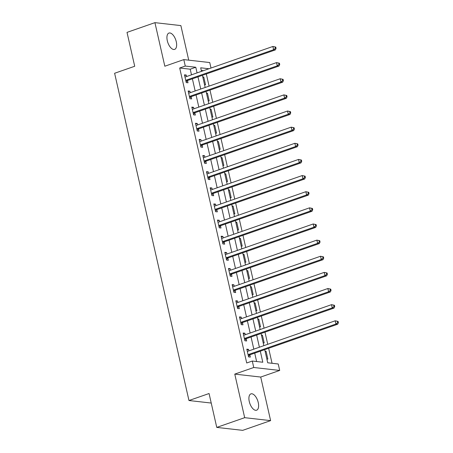 <?xml version="1.0" encoding="UTF-8"?>
<svg xmlns="http://www.w3.org/2000/svg" width="453" height="453" viewBox="0 0 453 453"><rect width="100%" height="100%" fill="white"/><g stroke="black" fill="none" stroke-linecap="round" stroke-linejoin="round"><path stroke-width="0.68" d="M258.25 402.553A8.647 4.179 70.8 0 0 250.917 393.884A8.647 4.179 70.8 0 0 249.275 401.534A8.647 4.179 70.8 0 0 256.608 410.208A8.647 4.179 70.8 0 0 258.25 402.553M176.274 41.738A8.647 4.179 70.8 0 0 168.941 33.063A8.647 4.179 70.8 0 0 167.299 40.719A8.647 4.179 70.8 0 0 174.631 49.388A8.647 4.179 70.8 0 0 176.274 41.738M264.728 349.648L267.717 362.791L278.233 363.986L279.699 370.441L253.754 367.496L252.287 361.041L262.808 362.236L260.299 351.194M260.718 377.055L234.773 374.11L244.677 417.677L216.761 427.406L242.706 430.35L270.617 420.622L260.718 377.055L279.699 370.441M188.725 60.164L180.872 25.595L154.926 22.65L164.824 66.217L183.805 59.603L209.75 62.548L210.996 68.035M272.049 363.283L268.64 348.283M267.74 344.308L264.977 332.151M264.071 328.17L261.313 316.013M260.407 312.032L257.644 299.875M256.743 295.9L253.98 283.737M253.074 279.761L250.311 267.598M249.41 263.623L246.647 251.466M245.741 247.485L242.978 235.328M242.078 231.347L239.314 219.19M238.408 215.215L235.645 203.052M234.745 199.077L231.981 186.919M231.075 182.938L228.318 170.781M227.412 166.8L224.648 154.643M223.742 150.668L220.985 138.505M220.079 134.53L217.315 122.372M216.415 118.392L213.652 106.234M212.746 102.253L209.982 90.096M209.082 86.121L206.319 73.958M244.677 417.677L270.617 420.622M216.761 427.406L209.065 393.521L188.969 400.52L114.615 73.267L134.711 66.263L127.016 32.378L154.926 22.65M203.374 70.691L201.302 70.458M202.768 76.914L203.771 77.027L205.532 84.773L204.524 84.66M206.432 93.046L207.434 93.165L209.195 100.906L208.193 100.793M210.096 109.184L211.104 109.298L212.859 117.044L211.857 116.931M213.765 125.322L214.767 125.436L216.528 133.182L215.526 133.069M217.429 141.461L218.437 141.574L220.192 149.32L219.19 149.207M221.098 157.593L222.1 157.712L223.861 165.453L222.859 165.339M224.762 173.731L225.77 173.844L227.525 181.591L226.523 181.477M228.431 189.869L229.433 189.983L231.194 197.729L230.186 197.616M232.095 206.007L233.097 206.121L234.858 213.867L233.856 213.754M235.764 222.146L236.766 222.259L238.527 230.005L237.519 229.886M239.427 238.278L240.43 238.391L242.191 246.138L241.189 246.024M243.097 254.416L244.099 254.529L245.86 262.276L244.852 262.162M246.76 270.554L247.763 270.668L249.524 278.414L248.521 278.301M250.424 286.692L251.432 286.806L253.187 294.552L252.185 294.433M254.093 302.825L255.096 302.938L256.857 310.684L255.854 310.571M257.757 318.963L258.765 319.076L260.52 326.823L259.518 326.709M261.426 335.101L262.429 335.214L264.19 342.961L263.187 342.847M265.09 351.239L266.092 351.352L267.853 359.099L266.851 358.986M191.489 74.836L190.209 69.196L179.688 68.007L246.709 362.983L252.287 361.041M256.625 361.534L254.716 353.136M253.81 349.161L251.053 337.004M250.147 333.023L247.383 320.866M246.483 316.885L243.72 304.727M242.814 300.752L240.05 288.589M239.15 284.614L236.387 272.457M235.481 268.476L232.717 256.319M231.817 252.338L229.054 240.181M228.148 236.206L225.384 224.042M224.484 220.067L221.721 207.91M220.815 203.929L218.057 191.772M217.151 187.791L214.388 175.634M213.488 171.659L210.724 159.496M209.818 155.521L207.055 143.358M206.155 139.382L203.391 127.225M202.485 123.244L199.722 111.087M198.822 107.106L196.058 94.949M195.152 90.974L192.389 78.811M186.579 76.546L186.24 75.034L184.484 74.836L186.245 82.582L188.001 82.78L187.519 80.679M190.249 92.684L189.903 91.172L188.154 90.974L189.915 98.72L191.664 98.918L191.189 96.817M193.912 108.816L193.573 107.31L191.817 107.112L193.578 114.858L195.334 115.056L194.852 112.956M197.582 124.954L197.236 123.448L195.486 123.25L197.242 130.991L198.997 131.194L198.522 129.094M201.245 141.093L200.906 139.586L199.15 139.382L200.911 147.129L202.667 147.327L202.185 145.232M204.915 157.231L204.569 155.719L202.819 155.521L204.575 163.267L206.33 163.465L205.855 161.364M208.578 173.363L208.238 171.857L206.483 171.659L208.244 179.405L209.994 179.603L209.518 177.502M212.247 189.501L211.902 187.995L210.152 187.797L211.908 195.543L213.663 195.741L213.187 193.641M215.911 205.639L215.571 204.133L213.816 203.929L215.577 211.676L217.327 211.874L216.851 209.779M219.58 221.777L219.235 220.266L217.48 220.067L219.241 227.814L220.996 228.012L220.52 225.911M223.244 237.916L222.899 236.404L221.149 236.206L222.91 243.952L224.66 244.15L224.184 242.049M226.908 254.048L226.568 252.542L224.813 252.344L226.574 260.09L228.329 260.288L227.848 258.187M230.577 270.186L230.232 268.68L228.482 268.476L230.243 276.222L231.993 276.421L231.517 274.325M234.241 286.324L233.901 284.812L232.146 284.614L233.907 292.361L235.662 292.559L235.181 290.458M237.91 302.462L237.565 300.951L235.815 300.752L237.57 308.499L239.326 308.697L238.85 306.596M241.574 318.595L241.234 317.089L239.478 316.89L241.239 324.637L242.989 324.835L242.514 322.734M245.243 334.733L244.897 333.227L243.148 333.029L244.903 340.769L246.659 340.973L246.183 338.872M248.907 350.871L248.567 349.359L246.811 349.161L248.572 356.907L250.322 357.106L249.846 355.005M188.969 400.52L211.228 403.051M234.773 374.11L253.754 367.496M179.688 68.007L185.271 66.059L183.805 59.603M208.958 68.748L200.696 67.808L201.5 71.348M202.406 75.323L205.169 87.48M206.07 91.461L208.833 103.618M209.739 107.599L212.502 119.756M213.403 123.731L216.166 135.894M217.072 139.869L219.83 152.027M220.736 156.008L223.499 168.165M224.405 172.146L227.163 184.303M228.069 188.278L230.832 200.441M231.732 204.416L234.495 216.579M235.401 220.554L238.165 232.712M239.065 236.693L241.828 248.85M242.734 252.831L245.498 264.988M246.398 268.963L249.161 281.126M250.067 285.101L252.831 297.259M253.731 301.239L256.494 313.397M257.4 317.377L260.158 329.535M261.064 333.51L263.827 345.673M197.072 72.888L195.792 67.254L185.271 66.059M259.393 347.213L256.636 335.056M255.73 331.081L252.967 318.918M252.061 314.943L249.303 302.785M248.397 298.804L245.634 286.647M244.733 282.666L241.97 270.509M241.064 266.534L238.301 254.371M237.4 250.396L234.637 238.233M233.731 234.258L230.968 222.1M230.067 218.12L227.304 205.962M226.398 201.981L223.635 189.824M222.734 185.849L219.971 173.686M219.065 169.711L216.308 157.553M215.401 153.573L212.638 141.415M211.738 137.435L208.975 125.277M208.069 121.302L205.305 109.139M204.405 105.164L201.642 93.007M200.736 89.026L197.972 76.868M190.209 69.196L195.792 67.254M184.654 75.589L186.24 75.034M202.865 77.344L203.771 77.027M265.186 351.664L266.092 351.352M261.523 335.531L262.429 335.214M257.859 319.393L258.765 319.076M254.19 303.255L255.096 302.938M250.526 287.117L251.432 286.806M246.857 270.985L247.763 270.668M243.193 254.846L244.099 254.529M239.524 238.708L240.43 238.391M235.86 222.57L236.766 222.259M232.191 206.438L233.097 206.121M228.527 190.3L229.433 189.983M224.864 174.162L225.77 173.844M221.194 158.023L222.1 157.712M217.531 141.891L218.437 141.574M213.861 125.753L214.767 125.436M210.198 109.615L211.104 109.298M206.528 93.477L207.434 93.165M188.323 91.727L189.903 91.172M191.987 107.859L193.573 107.31M195.656 123.997L197.236 123.448M199.32 140.136L200.906 139.586M202.989 156.274L204.569 155.719M206.653 172.406L208.238 171.857M210.322 188.544L211.902 187.995M213.986 204.682L215.571 204.133M217.655 220.821L219.235 220.266M221.319 236.953L222.899 236.404M224.982 253.091L226.568 252.542M228.652 269.229L230.232 268.68M232.315 285.367L233.901 284.812M235.985 301.505L237.565 300.951M239.648 317.638L241.234 317.089M243.318 333.776L244.897 333.227M246.981 349.914L248.567 349.359M186.291 80.13L188.046 80.328L275.35 49.898L273.601 49.7L186.291 80.13A1.353 1.149 -83.5 0 0 185.894 80.368L185.77 80.481M275.356 48.29L273.601 49.7L272.865 46.472L275.764 47.078L275.062 46.999L275.356 48.29L276.058 48.369L275.764 47.078M184.966 76.936L185.118 76.953A1.353 1.149 -83.5 0 0 185.56 76.902L272.865 46.472L275.062 46.999M188.046 80.328A1.353 1.149 -83.5 0 0 187.65 80.566L186.109 81.97M275.35 49.898L276.058 48.369M189.96 96.268L191.71 96.466L279.02 66.036L277.264 65.838L189.96 96.268A1.353 1.149 -83.5 0 0 189.564 96.506L189.433 96.619M279.025 64.422L277.264 65.838L276.534 62.61L279.433 63.21L278.731 63.131L279.025 64.422L279.728 64.502L279.433 63.21M188.629 93.075L188.788 93.092A1.353 1.149 -83.5 0 0 189.224 93.041L276.534 62.61L278.731 63.131M191.71 96.466A1.353 1.149 -83.5 0 0 191.313 96.704L189.773 98.108M279.02 66.036L279.728 64.502M193.624 112.401L195.379 112.604L282.683 82.174L280.934 81.976L193.624 112.401A1.353 1.149 -83.5 0 0 193.227 112.644L193.103 112.757M282.689 80.56L280.934 81.976L280.197 78.748L283.097 79.349L282.395 79.269L282.689 80.56L283.391 80.64L283.097 79.349M192.299 109.213L192.451 109.23A1.353 1.149 -83.5 0 0 192.887 109.173L280.197 78.748L282.395 79.269M195.379 112.604A1.353 1.149 -83.5 0 0 194.983 112.842L193.437 114.241M282.683 82.174L283.391 80.64M197.287 128.539L199.043 128.737L286.353 98.312L284.597 98.114L197.287 128.539A1.353 1.149 -83.5 0 0 196.896 128.777L196.766 128.895M286.358 96.699L284.597 98.114L283.867 94.887L286.766 95.487L286.064 95.407L286.358 96.699L287.055 96.778L286.766 95.487M195.962 125.345L196.121 125.362A1.353 1.149 -83.5 0 0 196.557 125.311L283.867 94.887L286.064 95.407M199.043 128.737A1.353 1.149 -83.5 0 0 198.646 128.975L197.106 130.379M286.353 98.312L287.055 96.778M200.956 144.677L202.706 144.875L290.016 114.45L288.267 114.247L200.956 144.677A1.353 1.149 -83.5 0 0 200.56 144.915L200.436 145.028M290.022 112.837L288.267 114.247L287.53 111.019L290.43 111.625L289.727 111.546L290.022 112.837L290.724 112.916L290.43 111.625M199.626 141.483L199.784 141.5A1.353 1.149 -83.5 0 0 200.22 141.449L287.53 111.019L289.727 111.546M202.706 144.875A1.353 1.149 -83.5 0 0 202.315 145.113L200.77 146.517M290.016 114.45L290.724 112.916M204.62 160.815L206.375 161.013L293.686 130.583L291.93 130.385L204.62 160.815A1.353 1.149 -83.5 0 0 204.224 161.053L204.099 161.166M293.691 128.969L291.93 130.385L291.2 127.157L294.099 127.757L293.397 127.678L293.691 128.969L294.388 129.048L294.099 127.757M203.295 157.621L203.448 157.638A1.353 1.149 -83.5 0 0 203.89 157.587L291.2 127.157L293.397 127.678M206.375 161.013A1.353 1.149 -83.5 0 0 205.979 161.251L204.439 162.655M293.686 130.583L294.388 129.048M208.289 176.947L210.039 177.151L297.349 146.721L295.599 146.523L208.289 176.947A1.353 1.149 -83.5 0 0 207.893 177.191L207.768 177.304M297.355 145.107L295.599 146.523L294.863 143.295L297.763 143.895L297.06 143.816L297.355 145.107L298.057 145.186L297.763 143.895M206.959 173.759L207.117 173.776A1.353 1.149 -83.5 0 0 207.553 173.726L294.863 143.295L297.06 143.816M210.039 177.151A1.353 1.149 -83.5 0 0 209.643 177.389L208.103 178.788M297.349 146.721L298.057 145.186M211.953 193.086L213.708 193.284L301.019 162.859L299.263 162.661L211.953 193.086A1.353 1.149 -83.5 0 0 211.557 193.323L211.432 193.442M301.019 161.245L299.263 162.661L298.533 159.433L301.426 160.034L300.73 159.954L301.019 161.245L301.721 161.325L301.426 160.034M210.628 189.898L210.781 189.909A1.353 1.149 -83.5 0 0 211.223 189.858L298.533 159.433L300.73 159.954M213.708 193.284A1.353 1.149 -83.5 0 0 213.312 193.522L211.772 194.926M301.019 162.859L301.721 161.325M215.622 209.224L217.372 209.422L304.682 178.997L302.932 178.793L215.622 209.224A1.353 1.149 -83.5 0 0 215.226 209.462L215.096 209.575M304.688 177.383L302.932 178.793L302.196 175.566L305.096 176.172L304.393 176.092L304.688 177.383L305.39 177.463L305.096 176.172M214.292 206.03L214.45 206.047A1.353 1.149 -83.5 0 0 214.886 205.996L302.196 175.566L304.393 176.092M217.372 209.422A1.353 1.149 -83.5 0 0 216.976 209.66L215.435 211.064M304.682 178.997L305.39 177.463M219.286 225.362L221.041 225.56L308.351 195.13L306.596 194.932L219.286 225.362A1.353 1.149 -83.5 0 0 218.89 225.6L218.765 225.713M308.351 193.516L306.596 194.932L305.86 191.704L308.759 192.304L308.063 192.225L308.351 193.516L309.054 193.595L308.759 192.304M217.961 222.168L218.114 222.185A1.353 1.149 -83.5 0 0 218.556 222.134L305.86 191.704L308.063 192.225M221.041 225.56A1.353 1.149 -83.5 0 0 220.645 225.798L219.105 227.202M308.351 195.13L309.054 193.595M222.955 241.5L224.705 241.698L312.015 211.268L310.26 211.07L222.955 241.5A1.353 1.149 -83.5 0 0 222.559 241.738L222.429 241.851M312.021 209.654L310.26 211.07L309.529 207.842L312.428 208.442L311.726 208.363L312.021 209.654L312.723 209.733L312.428 208.442M221.625 238.306L221.783 238.323A1.353 1.149 -83.5 0 0 222.219 238.272L309.529 207.842L311.726 208.363M224.705 241.698A1.353 1.149 -83.5 0 0 224.309 241.936L222.768 243.34M312.015 211.268L312.723 209.733M226.619 257.632L228.374 257.831L315.679 227.406L313.929 227.208L226.619 257.632A1.353 1.149 -83.5 0 0 226.223 257.87L226.098 257.989M315.684 225.792L313.929 227.208L313.193 223.98L316.092 224.58L315.39 224.501L315.684 225.792L316.387 225.871L316.092 224.58M225.294 254.444L225.447 254.456A1.353 1.149 -83.5 0 0 225.888 254.405L313.193 223.98L315.39 224.501M228.374 257.831A1.353 1.149 -83.5 0 0 227.978 258.074L226.432 259.473M315.679 227.406L316.387 225.871M230.283 273.771L232.038 273.969L319.348 243.544L317.593 243.34L230.283 273.771A1.353 1.149 -83.5 0 0 229.892 274.008L229.762 274.122M319.354 241.93L317.593 243.34L316.862 240.118L319.761 240.719L319.059 240.639L319.354 241.93L320.05 242.01L319.761 240.719M228.958 270.577L229.116 270.594A1.353 1.149 -83.5 0 0 229.552 270.543L316.862 240.118L319.059 240.639M232.038 273.969A1.353 1.149 -83.5 0 0 231.642 274.207L230.101 275.611M319.348 243.544L320.05 242.01M233.952 289.909L235.707 290.107L323.012 259.677L321.262 259.478L233.952 289.909A1.353 1.149 -83.5 0 0 233.555 290.147L233.431 290.26M323.017 258.063L321.262 259.478L320.526 256.251L323.425 256.857L322.723 256.772L323.017 258.063L323.719 258.148L323.425 256.857M232.621 286.715L232.78 286.732A1.353 1.149 -83.5 0 0 233.216 286.681L320.526 256.251L322.723 256.772M235.707 290.107A1.353 1.149 -83.5 0 0 235.311 290.345L233.765 291.749M323.012 259.677L323.719 258.148M237.615 306.047L239.371 306.245L326.681 275.815L324.926 275.617L237.615 306.047A1.353 1.149 -83.5 0 0 237.225 306.285L237.095 306.398M326.687 274.201L324.926 275.617L324.195 272.389L327.094 272.989L326.392 272.91L326.687 274.201L327.383 274.28L327.094 272.989M236.29 302.853L236.449 302.87A1.353 1.149 -83.5 0 0 236.885 302.819L324.195 272.389L326.392 272.91M239.371 306.245A1.353 1.149 -83.5 0 0 238.974 306.483L237.434 307.887M326.681 275.815L327.383 274.28M241.285 322.179L243.035 322.377L330.345 291.953L328.595 291.755L241.285 322.179A1.353 1.149 -83.5 0 0 240.888 322.417L240.764 322.536M330.35 290.339L328.595 291.755L327.859 288.527L330.758 289.127L330.056 289.048L330.35 290.339L331.052 290.418L330.758 289.127M239.954 318.991L240.113 319.008A1.353 1.149 -83.5 0 0 240.549 318.952L327.859 288.527L330.056 289.048M243.035 322.377A1.353 1.149 -83.5 0 0 242.644 322.621L241.098 324.02M330.345 291.953L331.052 290.418M244.948 338.317L246.704 338.516L334.014 308.091L332.259 307.893L244.948 338.317A1.353 1.149 -83.5 0 0 244.552 338.555L244.427 338.674M334.014 306.477L332.259 307.893L331.528 304.665L334.427 305.265L333.725 305.186L334.014 306.477L334.716 306.556L334.427 305.265M243.623 335.124L243.776 335.141A1.353 1.149 -83.5 0 0 244.218 335.09L331.528 304.665L333.725 305.186M246.704 338.516A1.353 1.149 -83.5 0 0 246.307 338.753L244.767 340.158M334.014 308.091L334.716 306.556M248.618 354.456L250.367 354.654L337.678 324.223L335.928 324.025L248.618 354.456A1.353 1.149 -83.5 0 0 248.221 354.693L248.097 354.807M337.683 322.615L335.928 324.025L335.192 320.798L338.091 321.404L337.389 321.324L337.683 322.615L338.385 322.695L338.091 321.404M247.287 351.262L247.446 351.279A1.353 1.149 -83.5 0 0 247.882 351.228L335.192 320.798L337.389 321.324M250.367 354.654A1.353 1.149 -83.5 0 0 249.971 354.892L248.431 356.296M337.678 324.223L338.385 322.695M185.894 80.368L187.65 80.566M189.564 96.506L191.313 96.704M193.227 112.644L194.983 112.842M196.896 128.777L198.646 128.975M200.56 144.915L202.315 145.113M204.224 161.053L205.979 161.251M207.893 177.191L209.643 177.389M211.557 193.323L213.312 193.522M215.226 209.462L216.976 209.66M218.89 225.6L220.645 225.798M222.559 241.738L224.309 241.936M226.223 257.87L227.978 258.074M229.892 274.008L231.642 274.207M233.555 290.147L235.311 290.345M237.225 306.285L238.974 306.483M240.888 322.417L242.644 322.621M244.552 338.555L246.307 338.753M248.221 354.693L249.971 354.892"/></g></svg>

